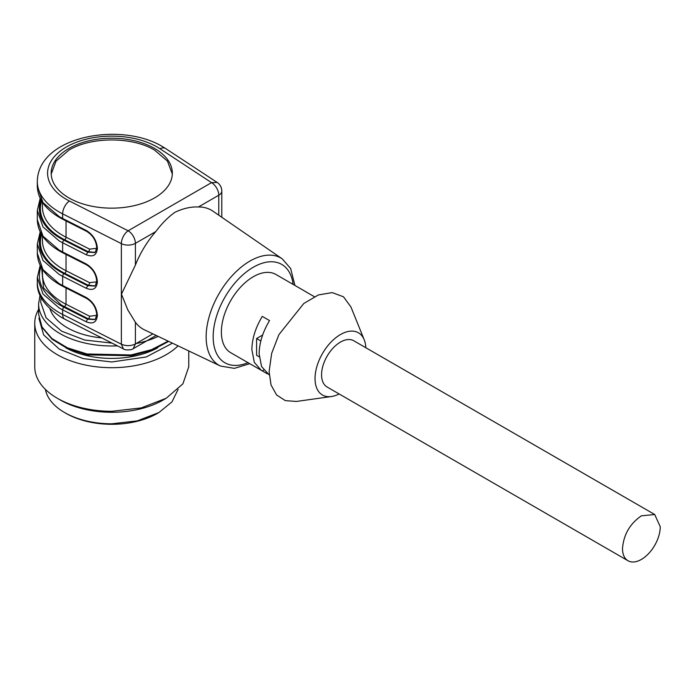 <?xml version="1.0" encoding="UTF-8"?>
<svg xmlns="http://www.w3.org/2000/svg" width="695" height="695" viewBox="0 0 695 695"><rect width="100%" height="100%" fill="white"/><g stroke="black" fill="none" stroke-linecap="round" stroke-linejoin="round"><path stroke-width="1.04" d="M307.416 292.717A45.175 26.08 120 0 0 306.408 292.074L275.915 274.473A45.175 26.08 120 0 0 241.104 286.575A45.175 26.08 120 0 0 221.384 332.036A45.175 26.08 120 0 0 230.74 352.721L267.488 373.884M218.786 215.198L218.786 195.217L198.414 206.98A68.588 39.598 -60 0 1 212.922 211.158L282.274 258.887A61.916 35.749 120 0 0 234.102 273.639A61.916 35.749 120 0 0 206.146 336.91A61.916 35.749 120 0 0 220.419 366.022L144.412 329.83A68.588 39.598 -60 0 1 135.403 322.263L127.819 309.935L121.373 293.916M198.414 206.98C191.012 206.632 183.211 208.387 175.01 212.253C168.199 217.075 161.787 223.521 155.776 231.591L135.403 243.354A10.269 5.925 -120 0 0 128.141 230.783A10.269 5.534 116.9 0 0 121.364 243.624A10.269 5.925 -0 0 0 135.403 243.354L135.403 265.056A68.588 39.598 -60 0 1 152.848 235.084A68.588 39.598 -60 0 1 155.776 231.591M135.403 265.056L121.538 294.002M269.226 374.935L261.563 366.552L259.131 353.833C259.296 342.974 262.762 331.889 269.547 320.577L262.284 316.39C255.508 327.701 252.033 338.786 251.877 349.646L254.301 362.356L261.233 370.322M314.401 296.695L313.662 296.27A45.175 26.08 120 0 0 312.611 295.714L305.348 291.526A45.175 26.08 120 0 1 306.408 292.074M86.171 321.768C92.974 324.504 96.709 322.35 97.387 315.295L96.683 314.409C95.762 318.475 95.007 320.195 94.424 319.561L87.527 319.205L86.171 321.768L62.646 309.848L62.646 314.461A10.269 5.534 116.9 0 0 64.774 319.161L61.247 317.25C44.55 306.26 36.574 294.567 37.313 282.161A74.435 42.977 -0 0 0 59.118 312.55A74.435 42.977 -0 0 0 62.646 314.461L121.364 344.216C126.16 346.223 130.842 346.136 135.403 343.956L135.403 322.263M133.179 348.708L135.403 343.956L152.883 333.861M364.206 339.786L350.958 307.008L343.495 296.8L332.201 292.604L318.414 294.923L303.793 303.489L278.921 334.616L271.641 353.46L269.113 371.547L271.033 384.969L276.61 394.969L285.341 400.633L296.435 401.441L331.454 396.532A35.931 20.746 -60 0 1 315.035 378.567A35.931 20.746 -60 0 1 335.876 337.674A35.931 20.746 -60 0 1 364.206 339.786A35.931 20.746 -60 0 1 365.822 347.717M263.622 370.105L262.284 370.878M262.623 335.051L256.594 338.535L256.594 355.301L259.244 356.83M68.918 197.91A60.578 34.976 -0 0 0 154.585 197.91A60.578 34.976 -0 0 0 172.334 173.177A60.578 34.976 -0 0 0 154.585 148.452A60.578 34.976 -0 0 0 68.918 148.452A60.578 34.976 -0 0 0 51.178 173.177A60.578 34.976 -0 0 0 68.918 197.91M63.071 252.945L59.544 251.034C45.079 242.459 37.669 232.017 37.313 219.707L42.986 236.152L59.118 250.096L62.646 252.007A2.05 1.103 116.9 0 0 63.071 252.945L86.597 264.865L86.171 263.926L62.646 252.007L62.646 242.781L86.171 254.709C92.974 257.437 96.709 255.282 97.387 248.228C96.718 240.513 92.982 234.562 86.171 230.392L62.646 218.473L62.646 213.86L121.364 243.624L121.364 344.216L123.406 348.873C124.075 350.193 131.511 350.402 133.388 348.586L133.388 348.586M339.125 393.961A35.931 20.746 -60 0 1 331.454 396.532M256.594 338.535L260.834 340.984M172.317 174.037L167.443 161.092L154.585 150.129C132.293 136.567 91.219 136.567 68.918 150.129L56.06 161.092L51.195 174.037M97.387 315.295C96.718 307.581 92.982 301.63 86.171 297.46L86.597 298.398C92.687 302.195 96.049 307.529 96.683 314.409M86.171 230.392A2.05 1.103 116.9 0 0 86.597 231.331C92.687 235.127 96.049 240.461 96.683 247.342C95.762 251.408 95.007 253.128 94.424 252.493L87.527 252.137L64.001 240.218A2.05 1.103 -63.1 0 0 62.646 242.781L59.118 240.87L42.986 226.935L37.313 210.481L37.313 219.707M86.171 254.709L88.256 251.72L94.685 252.328M86.171 288.234C92.974 290.97 96.709 288.816 97.387 281.762L96.683 280.876C95.762 284.941 95.007 286.661 94.424 286.027L87.527 285.671L64.001 273.743A2.05 1.103 -63.1 0 0 62.646 276.315L86.171 288.234L88.256 285.254L94.685 285.862M654.725 514.517L353.79 340.776A26.697 15.412 120 0 0 340.446 342.096A26.697 15.412 120 0 0 321.568 374.796A26.697 15.412 120 0 0 327.102 387.011L628.028 560.752A26.697 15.412 120 0 0 641.372 559.432A26.697 15.412 120 0 0 660.25 526.741L654.725 514.517L641.372 515.838C629.905 523.752 623.615 534.646 622.494 548.529A26.697 15.412 120 0 0 628.028 560.752M94.685 319.396L88.256 318.779L61.299 305.001L43.542 287.965L41.674 268.105M84.529 329.169L63.271 318.38M96.64 315.374L89.612 316.216A2.05 1.103 -63.1 0 1 88.256 318.779L87.527 319.205L64.001 307.277A2.05 1.103 -63.1 0 0 62.646 309.848L59.118 307.937L42.986 293.994L37.313 277.548L37.313 282.161M96.64 281.84L89.612 282.683A2.05 1.103 -63.1 0 1 88.256 285.254L64.678 273.3A71.359 41.196 -0 0 1 61.299 271.476A71.359 41.196 -0 0 1 41.674 234.571M96.64 248.315L89.612 249.149A2.05 1.103 -63.1 0 1 88.256 251.72L64.678 239.766A71.359 41.196 -0 0 1 61.299 237.942A71.359 41.196 -0 0 1 41.674 201.037M101.791 337.918A62.889 36.305 180 0 1 67.285 327.745A62.889 36.305 180 0 1 50.031 309.023M168.685 341.384L152.118 350.228L131.763 355.701L87.483 354.91L67.745 348.716L52.125 339.29L42.082 327.441L38.599 314.227L38.599 303.75A73.157 42.239 -0 0 0 117.446 345.858M157.669 347.847A66.737 38.529 180 0 1 111.756 358.411A66.737 38.529 180 0 1 65.843 347.847M172.464 343.182L146.193 356.978L111.756 361.973L83.2 358.611L59.205 349.055L43.611 334.842L38.911 318.232M178.059 345.849A77.006 44.454 180 0 1 111.756 367.698A77.006 44.454 180 0 1 34.75 323.236A77.006 44.454 180 0 1 38.599 309.353M188.762 350.94L188.762 366.83L182.898 383.849L166.209 398.27L141.224 407.904L111.756 411.292A77.006 44.454 180 0 1 57.303 398.27A77.006 44.454 180 0 1 34.75 366.83L34.75 323.236M57.303 398.27L60.204 399.946A72.897 42.091 -0 0 0 111.756 412.274A72.897 42.091 -0 0 0 163.299 399.946L166.209 398.27M178.111 389.391L171.96 401.901L158.947 412.517L137.297 420.875L111.756 423.802A66.737 38.529 180 0 1 64.566 412.517A66.737 38.529 180 0 1 45.401 389.391M64.566 412.517L66.016 413.36A64.687 37.348 -0 0 0 111.756 424.298A64.687 37.348 -0 0 0 157.496 413.36L158.947 412.517M293.125 284.411A56.79 32.787 120 0 0 250.626 268.887A56.79 32.787 120 0 0 213.165 336.78A56.79 32.787 120 0 0 247.941 362.651M218.786 195.217A10.269 5.925 -0 0 0 221.792 191.021A10.269 10.269 0 0 0 217.17 182.446L211.532 182.637L128.141 230.783L69.422 201.02A10.269 5.534 116.9 0 0 62.646 213.86A74.435 42.977 180 0 1 59.118 211.949A74.435 42.977 180 0 1 37.313 181.56C37.904 136.29 120.304 121.321 162.265 146.471L165.618 148.539A10.269 6.298 123.3 0 0 159.98 148.739L211.532 182.637A10.269 5.925 -120 0 1 218.786 195.217M159.98 148.739A64.175 37.052 -0 0 0 157.131 146.984A64.175 37.052 -0 0 0 66.381 146.984A64.175 37.052 -0 0 0 66.381 199.378A64.175 37.052 -0 0 0 69.422 201.02M86.171 297.46L62.646 285.532L62.646 276.315L59.118 274.403L42.986 260.46L37.313 244.014L37.313 253.241L42.986 269.686L59.118 283.63L62.646 285.532A2.05 1.103 116.9 0 0 63.071 286.479L86.597 298.398M97.387 281.762C96.718 274.047 92.982 268.096 86.171 263.926M63.071 219.412L59.544 217.5C45.079 208.934 37.669 198.492 37.313 186.173L42.986 202.619L59.118 216.562L62.646 218.473A2.05 1.103 116.9 0 0 63.071 219.412L86.597 231.331M97.387 248.228L96.683 247.342M41.022 266.984A72.384 41.787 -0 0 0 60.569 305.426A72.384 41.787 -0 0 0 64.001 307.277M41.022 233.451A72.384 41.787 -0 0 0 60.569 271.893A72.384 41.787 -0 0 0 64.001 273.743M41.022 199.917A72.384 41.787 -0 0 0 60.569 238.359A72.384 41.787 -0 0 0 64.001 240.218M89.612 316.216L66.034 304.262L64.678 306.834M66.034 287.973L66.034 304.262A69.3 40.015 180 0 1 62.75 302.49A69.3 40.015 180 0 1 42.447 274.195L42.447 269.33M89.612 282.683L66.034 270.737A2.05 1.103 -63.1 0 1 64.678 273.3M66.034 254.448L66.034 270.737A69.3 40.015 180 0 1 62.75 268.956A69.3 40.015 180 0 1 42.447 240.661L42.447 235.796M89.612 249.149L66.034 237.204A2.05 1.103 -63.1 0 1 64.678 239.766M66.034 220.914L66.034 237.204A69.3 40.015 180 0 1 62.75 235.423A69.3 40.015 180 0 1 42.447 207.127L42.447 202.262M41.109 297.408L40.657 302.073L46.096 317.823L61.586 331.159L84.747 340.046L112.051 343.121M136.038 343.591A73.157 42.239 -0 0 0 158.182 336.389M38.599 314.227L42.004 326.963L51.908 338.517L67.389 347.804L86.997 353.972L131.086 354.963L151.467 349.698L168.147 341.132M294.915 285.445L290.666 268.557L282.274 258.887M249.74 363.693L234.38 368.367L220.419 366.022M221.792 217.266L221.792 191.021M133.362 348.612L156.184 335.433M165.618 148.539L217.17 182.446M64.774 319.161L123.415 348.881M86.597 264.865C92.687 268.661 96.049 273.995 96.683 280.876M37.313 186.173L37.313 181.56M37.313 253.241C37.669 265.551 45.079 275.993 59.544 284.568L63.071 286.479M40.197 265.394L37.313 277.548M40.197 231.861L37.313 244.014M40.197 198.327L37.313 210.481M38.599 303.75L40.049 295.158"/></g></svg>
